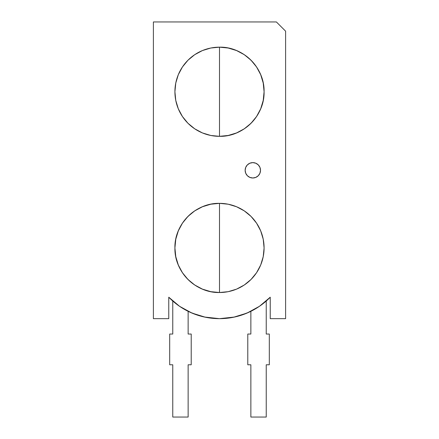 <?xml version="1.0" encoding="UTF-8"?>
<svg xmlns="http://www.w3.org/2000/svg" width="439" height="439" viewBox="0 0 439 439"><rect width="100%" height="100%" fill="white"/><g stroke="black" fill="none" stroke-linecap="round" stroke-linejoin="round"><path stroke-width="0.66" d="M219.5 47.165A44.586 44.586 0 0 1 264.086 91.746A44.586 44.586 0 0 1 219.5 136.331L219.5 47.165A44.586 44.586 0 0 0 174.914 91.746A44.586 44.586 0 0 0 219.5 136.331L228.198 135.47L236.561 132.935L244.271 128.814L251.026 123.271L256.568 116.516L260.689 108.806L263.224 100.443L264.086 91.746L263.224 83.048L260.689 74.685L256.568 66.975L251.026 60.22L244.271 54.677L236.561 50.556L228.198 48.021L219.5 47.165L210.802 48.021L202.439 50.556L194.729 54.677L187.974 60.22L182.432 66.975L178.311 74.685L175.776 83.048L174.914 91.746L175.776 100.443L178.311 108.806L182.432 116.516L187.974 123.271L194.729 128.814L202.439 132.935L210.802 135.47L219.5 136.331C243.321 136.946 264.695 115.567 264.086 91.746C264.695 67.924 243.321 46.55 219.5 47.165L219.5 136.331L219.5 47.165A44.586 44.586 0 0 0 174.914 91.746A44.586 44.586 0 0 0 219.5 136.331A44.586 44.586 0 0 0 264.086 91.746A44.586 44.586 0 0 0 219.5 47.165A44.586 44.586 0 0 0 174.914 91.746A44.586 44.586 0 0 0 219.5 136.331M259.932 167.363L258.264 164.872L259.932 167.363L260.514 170.305A7.688 7.688 0 0 0 252.831 162.617A7.688 7.688 0 0 0 245.143 170.305A7.688 7.688 0 0 1 252.831 162.617A7.688 7.688 0 0 1 260.514 170.305A7.688 7.688 0 0 1 252.831 177.993A7.688 7.688 0 0 1 245.143 170.305L245.725 173.246L245.143 170.305A7.688 7.688 0 0 0 252.831 177.993A7.688 7.688 0 0 0 260.514 170.305L259.932 173.246L258.264 175.743L259.932 173.246M219.5 203.356A44.586 44.586 0 0 1 264.086 247.942A44.586 44.586 0 0 1 219.5 292.522L228.198 291.666L236.561 289.131L244.271 285.01L251.026 279.467L256.568 272.712L260.689 265.002L263.224 256.639L264.086 247.942L263.224 239.244L260.689 230.881L256.568 223.171L251.026 216.416L244.271 210.874L236.561 206.753L228.198 204.212L219.5 203.356A44.586 44.586 0 0 1 264.086 247.942A44.586 44.586 0 0 1 219.5 292.522L219.5 247.942L219.5 292.522L210.802 291.666L202.439 289.131L194.729 285.01L187.974 279.467L182.432 272.712L178.311 265.002L175.776 256.639L174.914 247.942L175.776 239.244L178.311 230.881L182.432 223.171L187.974 216.416L194.729 210.874L202.439 206.753L210.802 204.212L219.5 203.356L219.5 247.942L219.5 203.356C195.679 202.741 174.305 224.12 174.914 247.942C174.305 271.763 195.679 293.137 219.5 292.522A44.586 44.586 0 0 1 174.914 247.942A44.586 44.586 0 0 1 219.5 203.356A44.586 44.586 0 0 1 264.086 247.942A44.586 44.586 0 0 1 219.5 292.522L219.5 203.356A44.586 44.586 0 0 0 174.914 247.942A44.586 44.586 0 0 0 219.5 292.522M285.608 31.174L285.608 318.659L270.232 318.659L270.232 297.208A70.717 70.717 0 0 1 168.768 297.208L168.768 318.659L153.392 318.659L153.392 21.95L276.383 21.95L285.608 31.174L285.608 318.659L270.232 318.659L270.232 297.208L259.433 306.307L247.042 313.078L233.548 317.249L219.5 318.659L205.452 317.249L191.958 313.078L179.567 306.307L168.768 297.208L168.768 318.659L153.392 318.659L153.392 21.95L276.383 21.95L285.608 31.174L285.608 318.659L270.232 318.659L270.232 297.208A70.717 70.717 0 0 1 168.768 297.208L168.768 318.659L153.392 318.659L153.392 21.95L276.383 21.95L285.608 31.174M266.237 301.017L266.237 334.035L269.31 334.035L269.31 364.782L266.237 364.782L266.237 417.05L250.861 417.05L250.861 364.782L247.788 364.782L247.788 334.035L250.861 334.035L250.861 311.328A70.717 70.717 0 0 0 270.232 297.208A70.717 70.717 0 0 1 266.237 301.017L266.237 334.035L269.31 334.035L269.31 364.782L266.237 364.782L266.237 417.05L250.861 417.05L250.861 364.782L247.788 364.782L247.788 334.035L250.861 334.035L250.861 311.328A70.717 70.717 0 0 0 266.237 301.017L266.237 334.035L269.31 334.035L269.31 364.782L266.237 364.782L266.237 417.05L250.861 417.05L250.861 364.782L247.788 364.782L247.788 334.035L250.861 334.035L250.861 311.328A70.717 70.717 0 0 0 266.237 301.017M172.763 364.782L172.763 417.05L188.139 417.05L188.139 364.782L188.139 417.05L172.763 417.05L188.139 417.05L188.139 364.782L191.212 364.782L191.212 334.035L188.139 334.035L188.139 311.328A70.717 70.717 0 0 1 172.763 301.017L172.763 334.035L169.69 334.035L169.69 364.782L172.763 364.782L172.763 417.05L172.763 364.782L169.69 364.782L172.763 364.782M191.931 313.062A70.717 70.717 0 0 0 247.069 313.062A70.717 70.717 0 0 1 191.931 313.062M249.149 312.145L239.491 315.778M234.662 317.013L219.5 318.659M219.44 318.659L204.338 317.013M199.509 315.778L189.851 312.145M247.393 175.743L249.89 177.405L252.831 177.993L255.772 177.405L258.264 175.743L255.772 177.405L252.831 177.993L249.89 177.405L247.393 175.743L245.725 173.246M258.264 164.872L255.772 163.204L252.831 162.617L249.89 163.204L247.393 164.872L249.89 163.204L252.831 162.617L255.772 163.204L258.264 164.872M245.725 167.363L245.143 170.305L245.725 167.363L247.393 164.872M172.763 301.017L172.763 334.035L169.69 334.035L169.69 364.782L169.69 334.035L172.763 334.035L172.763 301.017A70.717 70.717 0 0 0 188.139 311.322L188.139 334.035L188.139 311.328A70.717 70.717 0 0 1 172.763 301.017M191.212 364.782L191.212 334.035L188.139 334.035L191.212 334.035L191.212 364.782L188.139 364.782L191.212 364.782M245.143 170.305A7.688 7.688 0 0 1 252.831 162.617A7.688 7.688 0 0 1 260.514 170.305A7.688 7.688 0 0 1 252.831 177.993A7.688 7.688 0 0 1 245.143 170.305"/></g></svg>
